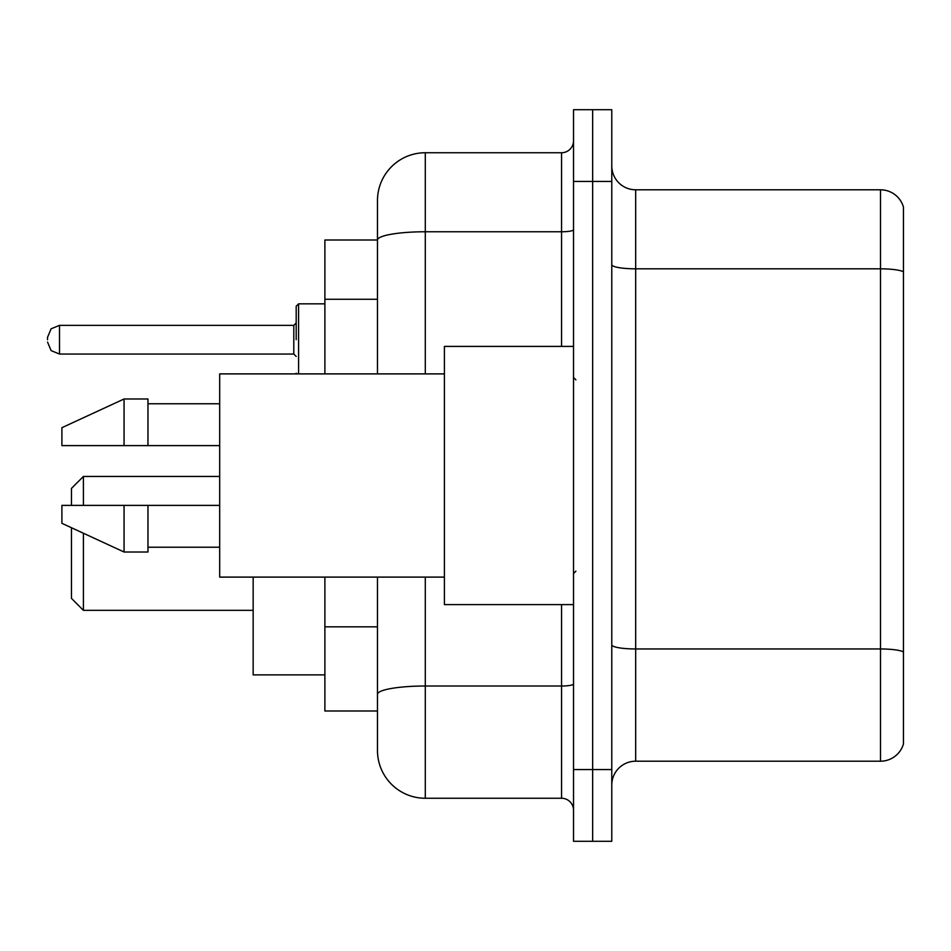 <?xml version="1.0" encoding="UTF-8"?>
<svg xmlns="http://www.w3.org/2000/svg" width="951" height="951" viewBox="0 0 951 951"><rect width="100%" height="100%" fill="white"/><g stroke="black" fill="none" stroke-linecap="round" stroke-linejoin="round"><path stroke-width="1.43" d="M377.476 240.009L324.885 240.009L324.885 373.898M425.299 577.102L425.299 798.258A47.812 47.812 0 0 1 377.476 750.434L377.476 710.991L324.885 710.991L324.885 577.102M377.476 750.434L377.476 577.102M573.524 769.561L573.524 841.29L592.651 841.29L592.651 769.561L592.651 841.29L611.778 841.29L611.778 769.561L592.651 769.561L592.651 181.439L592.651 769.561L573.524 769.561L573.524 181.439L592.651 181.439L592.651 109.71L592.651 181.439L611.778 181.439L611.778 769.561M611.778 181.439L611.778 109.71L573.524 109.71L573.524 181.439M425.299 798.258L561.565 798.258L561.565 604.598M377.476 286.132L377.476 200.566A47.812 47.812 0 0 1 425.299 152.742L561.565 152.742A11.959 11.959 0 0 0 573.524 140.796M377.476 702.623L377.476 639.964M377.476 373.898L377.476 240.068A47.812 8.297 180 0 1 425.299 231.771L561.565 231.771L561.565 152.742M377.476 200.566L377.476 226.861M573.524 810.204A11.959 11.959 0 0 0 561.565 798.258M903.45 652.279L903.45 743.979A23.906 23.906 0 0 1 880.495 761.204L635.684 761.204A23.906 23.906 0 0 0 611.778 785.11M903.45 207.021A23.906 23.906 0 0 0 880.495 189.796A23.906 23.906 0 0 1 903.45 207.021L903.45 743.979M903.45 271.82A23.906 4.149 180 0 0 880.495 268.824L880.495 189.796L635.684 189.796A23.906 23.906 0 0 1 611.778 165.89A23.906 23.906 0 0 0 635.684 189.796L635.684 761.204M71.456 527.734L71.456 598.381L83.415 610.34L253.156 610.34M83.415 533.249L83.415 610.34M253.156 577.102L253.156 674.889L324.885 674.889M71.456 505.385L71.456 488.41L83.415 476.451L83.415 505.385M573.524 346.402L444.414 346.402L444.414 604.598L573.524 604.598M444.414 373.898L219.681 373.898L219.681 577.102L444.414 577.102M124.058 445.615L61.898 445.615L61.898 427.688L124.058 398.992L124.058 445.615L219.681 445.615M124.058 398.992L147.964 398.992L147.964 445.615M219.681 505.385L147.964 505.385L147.964 552.008L124.058 552.008L124.058 505.385L61.898 505.385L61.898 523.312L124.058 552.008M61.898 505.385L77.72 505.385M147.964 505.385L124.058 505.385M296.189 339.709L296.189 306.234L296.189 339.709M47.55 339.709L47.55 337.308L47.55 339.709M377.476 299.28L324.885 299.28M377.476 626.816L324.885 626.816M573.524 683.947A11.959 2.08 0 0 1 561.565 686.016L425.299 686.016A47.812 8.297 180 0 0 377.476 694.325M425.299 152.742L425.299 373.898M561.565 346.402L561.565 231.771A11.959 2.08 0 0 0 573.524 229.69M903.45 651.946A23.906 4.149 180 0 0 880.495 648.962L880.495 268.824L635.684 268.824A23.906 4.149 0 0 1 611.778 264.675M880.495 761.204L880.495 648.962L635.684 648.962A23.906 4.149 0 0 1 611.778 644.814M324.885 303.844L298.578 303.844L298.578 373.898M293.8 325.361L59.509 325.361L59.509 354.045L293.8 354.045L293.8 325.361L296.189 322.971M83.415 476.451L219.681 476.451M575.914 379.865L573.524 377.476M147.964 403.771L219.681 403.771M147.964 547.229L219.681 547.229M575.914 571.135L573.524 573.524M296.296 373.898L296.189 373.172M59.509 354.045L51.116 350.61L47.55 342.098M59.509 325.361L51.116 328.796L47.55 337.308M293.8 354.045L296.189 356.435M298.578 303.844L296.189 306.234"/></g></svg>
